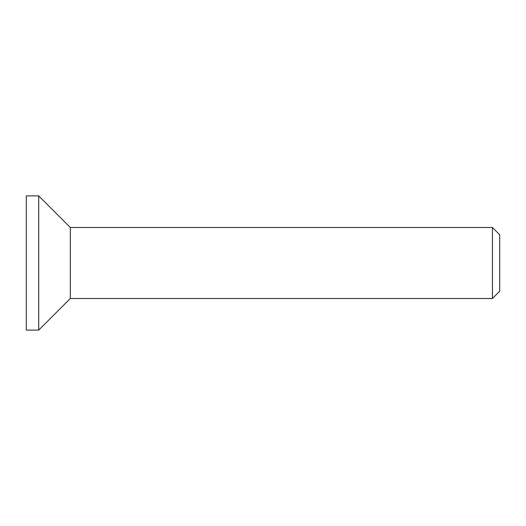 <?xml version="1.0" encoding="UTF-8"?>
<svg xmlns="http://www.w3.org/2000/svg" width="526" height="526" viewBox="0 0 526 526"><rect width="100%" height="100%" fill="white"/><g stroke="black" fill="none" stroke-linecap="round" stroke-linejoin="round"><path stroke-width="0.79" d="M492.441 298.505L499.7 291.246L499.7 234.754L492.441 227.495L492.441 298.505L70.326 298.505L38.727 330.104L26.3 330.104L26.3 195.896L38.727 195.896L38.727 330.104M492.441 227.495L70.326 227.495L70.326 298.505M70.326 227.495L38.727 195.896"/></g></svg>

